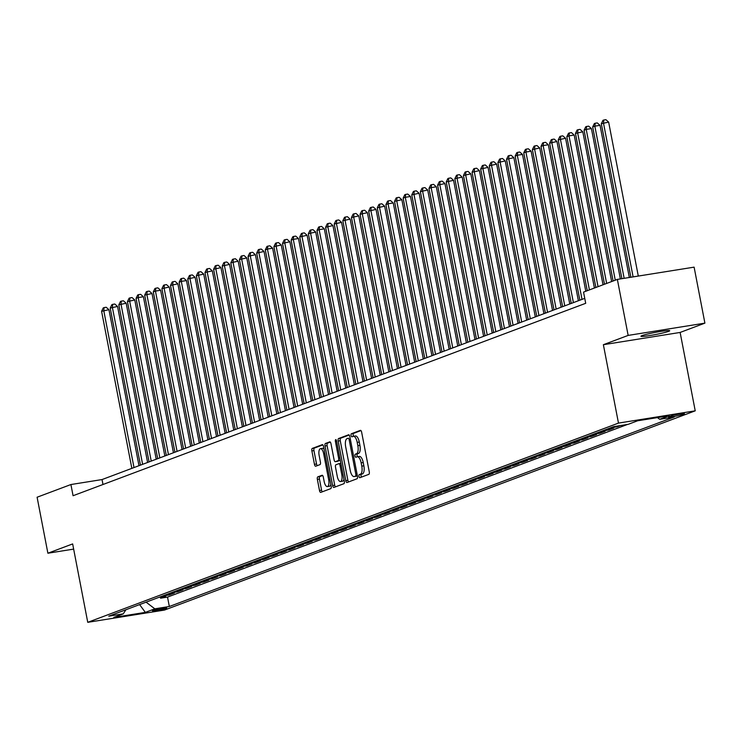 <?xml version="1.0" encoding="UTF-8"?>
<svg xmlns="http://www.w3.org/2000/svg" width="742" height="742" viewBox="0 0 742 742"><rect width="100%" height="100%" fill="white"/><g stroke="black" fill="none" stroke-linecap="round" stroke-linejoin="round"><path stroke-width="1.11" d="M358.97 476.392A1.567 0.621 -99.1 0 0 359.814 477.718A1.567 0.621 -99.1 0 0 359.861 477.709L368.848 474.333A2.245 0.89 -99.1 0 0 369.266 471.819L361.651 432.243A2.245 0.89 -99.1 0 0 360.445 430.341A2.245 0.89 -99.1 0 0 360.38 430.36L351.393 433.736A1.567 0.621 -99.1 0 0 351.096 435.498A1.567 0.621 -99.1 0 0 351.94 436.825A1.567 0.621 -99.1 0 0 351.986 436.806L353.146 436.37A7.188 2.838 -99.1 0 1 353.368 436.315A7.188 2.838 -99.1 0 1 357.208 442.39L357.848 445.692A7.188 2.838 -99.1 0 1 356.494 453.742L355.335 454.178A1.567 0.621 -99.1 0 0 355.038 455.94A1.567 0.621 -99.1 0 0 355.872 457.267A1.567 0.621 -99.1 0 0 355.919 457.257L357.087 456.822A7.188 2.838 -99.1 0 1 357.31 456.766A7.188 2.838 -99.1 0 1 361.15 462.841L361.781 466.143A7.188 2.838 -99.1 0 1 360.427 474.194L359.267 474.63A1.567 0.621 -99.1 0 0 358.97 476.392M357.533 456.747L359.156 456.488A7.188 2.838 -99.1 0 1 359.378 456.432A7.188 2.838 -99.1 0 1 363.218 462.507L363.858 465.809A7.188 2.838 -99.1 0 1 362.504 473.86L361.345 474.296A1.567 0.621 -99.1 0 0 361.048 476.058A1.567 0.621 -99.1 0 0 361.447 477.106M360.955 430.592L353.47 433.402A1.567 0.621 -99.1 0 0 353.173 435.164A1.567 0.621 -99.1 0 0 353.619 436.277L355.223 436.046A7.188 2.838 -99.1 0 1 355.446 435.981L353.368 436.315M355.446 435.981A7.188 2.838 -99.1 0 1 359.286 442.065L359.916 445.358A7.188 2.838 -99.1 0 1 358.572 453.408L357.403 453.844A1.567 0.621 -99.1 0 0 357.106 455.607A1.567 0.621 -99.1 0 0 357.561 456.72M668.598 331.359A14.636 1.076 169.1 0 0 669.701 330.709A14.636 1.076 169.1 0 0 658.033 331.887A14.636 1.076 169.1 0 0 642.043 335.607A14.636 1.076 169.1 0 0 640.949 336.247A14.636 1.076 169.1 0 0 652.608 335.078A14.636 1.076 169.1 0 0 668.598 331.359M166.208 608.301A7.318 0.538 169.1 0 0 166.755 607.976A7.318 0.538 169.1 0 0 160.931 608.561A7.318 0.538 169.1 0 0 152.935 610.425A7.318 0.538 169.1 0 0 152.388 610.749A7.318 0.538 169.1 0 0 158.213 610.156A7.318 0.538 169.1 0 0 166.208 608.301M317.78 476.874A2.245 0.89 -99.1 0 0 317.363 479.397L319.496 490.499A2.245 0.89 -99.1 0 0 320.702 492.4A2.245 0.89 -99.1 0 0 320.767 492.382L330.747 488.635A2.245 0.89 -99.1 0 0 331.173 486.112L323.549 446.545A2.245 0.89 -99.1 0 0 322.353 444.643A2.245 0.89 -99.1 0 0 322.278 444.662L312.299 448.409A2.245 0.89 -99.1 0 0 311.881 450.923L314.46 464.334A2.245 0.89 -99.1 0 0 315.665 466.236A2.245 0.89 -99.1 0 0 315.73 466.217L319.997 464.613A2.245 0.89 -99.1 0 0 320.423 462.099L319.143 455.449A6.01 2.374 -99.1 0 1 320.461 448.669A6.01 2.374 -99.1 0 1 323.67 453.752L328.687 479.796A6.01 2.374 -99.1 0 1 327.37 486.576A6.01 2.374 -99.1 0 1 324.161 481.502L323.327 477.152A2.245 0.89 -99.1 0 0 322.121 475.26A2.245 0.89 -99.1 0 0 322.056 475.279L317.78 476.874L319.858 476.549A2.245 0.89 -99.1 0 0 319.44 479.063L321.574 490.165A2.245 0.89 -99.1 0 0 322.269 491.816M72.651 543.923L47.887 553.226L37.1 497.223L70.917 484.535L73.068 495.73L585.707 303.302L583.546 292.107L617.363 279.409L628.149 335.412L603.376 344.705L618.476 423.098L87.751 622.325L72.651 543.923M345.8 480.621A2.245 0.89 -99.1 0 0 346.996 482.523A2.245 0.89 -99.1 0 0 347.07 482.504L357.05 478.757A2.245 0.89 -99.1 0 0 357.468 476.243L349.853 436.667A2.245 0.89 -99.1 0 0 348.647 434.766A2.245 0.89 -99.1 0 0 348.582 434.784L338.602 438.531A2.245 0.89 -99.1 0 0 338.176 441.054L345.8 480.621L347.877 480.297A2.245 0.89 -99.1 0 0 348.564 481.948M343.898 483.701L333.919 487.438A2.245 0.89 -99.1 0 1 333.854 487.457A2.245 0.89 -99.1 0 1 332.648 485.565L325.033 445.988A2.245 0.89 -99.1 0 1 325.45 443.475L329.726 441.87A2.245 0.89 -99.1 0 1 329.791 441.852A2.245 0.89 -99.1 0 1 330.988 443.744L334.085 459.799A2.245 0.89 -99.1 0 0 335.282 461.7A2.245 0.89 -99.1 0 0 335.347 461.682L338.185 460.615A2.245 0.89 -99.1 0 0 338.602 458.102L335.393 441.388A1.567 0.621 -99.1 0 1 335.736 439.616A1.567 0.621 -99.1 0 1 336.571 440.943L344.325 481.178A2.245 0.89 -99.1 0 1 343.898 483.701M160.365 597.124L160.578 598.2L165.744 596.262L158.909 597.356M168.981 593.888L169.195 594.973L174.361 593.025L167.525 594.119M177.598 590.651L177.811 591.736L182.977 589.797L176.142 590.892M186.214 587.423L186.418 588.499L191.594 586.56L184.758 587.655M194.831 584.186L195.035 585.271L200.21 583.323L193.374 584.418M203.447 580.949L203.651 582.034L208.827 580.096L201.982 581.181M212.064 577.721L212.268 578.797L217.443 576.859L210.598 577.953M220.68 574.484L220.884 575.569L226.05 573.622L219.215 574.716M229.297 571.247L229.501 572.332L234.667 570.394L227.831 571.479M237.904 568.02L238.117 569.095L243.283 567.157L236.448 568.251M246.52 564.783L246.734 565.858L251.9 563.92L245.064 565.014M255.137 561.546L255.35 562.631L260.516 560.692L253.681 561.777M263.753 558.318L263.966 559.394L269.133 557.455L262.297 558.55M272.37 555.081L272.583 556.157L277.749 554.218L270.913 555.313M280.986 551.844L281.19 552.929L286.366 550.981L279.53 552.076M289.603 548.607L289.807 549.692L294.982 547.754L288.146 548.848M298.219 545.379L298.423 546.455L303.599 544.517L296.754 545.611M306.836 542.142L307.04 543.227L312.215 541.28L305.37 542.374M315.452 538.905L315.656 539.99L320.822 538.052L313.987 539.146M324.068 535.678L324.273 536.754L329.439 534.815L322.603 535.909M332.676 532.441L332.889 533.526L338.055 531.578L331.22 532.673M341.292 529.204L341.505 530.289L346.672 528.35L339.836 529.436M349.909 525.976L350.122 527.052L355.288 525.113L348.452 526.208M358.525 522.739L358.738 523.824L363.905 521.876L357.069 522.971M367.142 519.502L367.355 520.587L372.521 518.649L365.685 519.734M375.758 516.274L375.962 517.35L381.138 515.412L374.302 516.506M384.375 513.037L384.579 514.113L389.754 512.175L382.918 513.269M392.991 509.8L393.195 510.886L398.371 508.947L391.526 510.032M401.608 506.563L401.812 507.649L406.987 505.71L400.142 506.805M410.224 503.336L410.428 504.412L415.594 502.473L408.759 503.568M418.84 500.099L419.045 501.184L424.211 499.236L417.375 500.331M427.448 496.862L427.661 497.947L432.827 496.008L425.991 497.103M436.064 493.634L436.277 494.71L441.444 492.771L434.608 493.866M444.681 490.397L444.894 491.482L450.06 489.534L443.224 490.629M453.297 487.16L453.51 488.245L458.677 486.307L451.841 487.392M461.914 483.932L462.127 485.008L467.293 483.07L460.457 484.164M470.53 480.695L470.734 481.781L475.91 479.833L469.074 480.927M479.147 477.458L479.351 478.544L484.526 476.605L477.69 477.69M487.763 474.231L487.967 475.307L493.142 473.368L486.298 474.463M496.379 470.994L496.583 472.07L501.759 470.131L494.914 471.226M504.996 467.757L505.2 468.842L510.366 466.903L503.53 467.989M513.612 464.529L513.816 465.605L518.983 463.667L512.147 464.761M522.229 461.292L522.433 462.368L527.599 460.43L520.763 461.524M530.836 458.055L531.049 459.14L536.216 457.193L529.38 458.287M539.453 454.818L539.666 455.903L544.832 453.965L537.996 455.059M548.069 451.59L548.282 452.666L553.449 450.728L546.613 451.822M556.686 448.353L556.899 449.439L562.065 447.491L555.229 448.585M565.302 445.117L565.515 446.202L570.681 444.263L563.846 445.358M573.918 441.889L574.122 442.965L579.298 441.026L572.462 442.121M582.535 438.652L582.739 439.737L587.914 437.789L581.079 438.884M591.151 435.415L591.355 436.5L596.531 434.562L589.686 435.647M599.768 432.187L599.972 433.263L605.138 431.325L598.302 432.419M608.384 428.95L608.588 430.035L613.755 428.088L606.919 429.182M617.075 426.112L617.205 426.798L620.479 425.565M671.028 415.984L669.136 416.698A7.086 0.519 169.1 0 0 668.598 417.013A7.086 0.519 169.1 0 0 674.246 416.447A7.086 0.519 169.1 0 0 681.991 414.648L683.892 413.934A7.086 0.519 169.1 0 0 684.421 413.619A7.086 0.519 169.1 0 0 678.772 414.184A7.086 0.519 169.1 0 0 671.028 415.984M618.476 423.098L695.226 410.836L164.501 610.063L87.751 622.325M160.578 598.2L167.525 597.097L169.334 606.502L674.209 416.985L659.694 419.304L657.477 417.616M169.334 606.502L154.818 608.82L145.339 612.382L113.804 617.418L123.283 613.857L108.768 616.175L613.643 426.659L628.159 424.341L637.638 420.779L669.173 415.743L659.694 419.304M617.205 426.798L610.369 427.893M608.588 430.035L601.753 431.121M599.972 433.263L593.136 434.358M591.355 436.5L584.52 437.594M582.739 439.737L575.903 440.822M574.122 442.965L567.287 444.059M565.515 446.202L558.67 447.296M556.899 449.439L550.054 450.524M548.282 452.666L541.447 453.761M539.666 455.903L532.83 456.998M531.049 459.14L524.214 460.226M522.433 462.368L515.597 463.462M513.816 465.605L506.981 466.699M505.2 468.842L498.364 469.936M496.583 472.07L489.748 473.164M487.967 475.307L481.131 476.401M479.351 478.544L472.515 479.638M470.734 481.781L463.898 482.866M462.127 485.008L455.282 486.103M453.51 488.245L446.675 489.34M444.894 491.482L438.058 492.567M436.277 494.71L429.442 495.804M427.661 497.947L420.825 499.041M419.045 501.184L412.209 502.269M410.428 504.412L403.592 505.506M401.812 507.649L394.976 508.743M393.195 510.886L386.359 511.98M384.579 514.113L377.743 515.208M375.962 517.35L369.126 518.445M367.355 520.587L360.51 521.682M358.738 523.824L351.893 524.909M350.122 527.052L343.286 528.146M341.505 530.289L334.67 531.383M332.889 533.526L326.053 534.611M324.273 536.754L317.437 537.848M315.656 539.99L308.82 541.085M307.04 543.227L300.204 544.313M298.423 546.455L291.587 547.55M289.807 549.692L282.971 550.787M281.19 552.929L274.355 554.014M272.583 556.157L265.738 557.251M263.966 559.394L257.122 560.488M255.35 562.631L248.514 563.725M246.734 565.858L239.898 566.953M238.117 569.095L231.281 570.19M229.501 572.332L222.665 573.427M220.884 575.569L214.048 576.655M212.268 578.797L205.432 579.892M203.651 582.034L196.815 583.129M195.035 585.271L188.199 586.356M186.418 588.499L179.583 589.593M177.811 591.736L170.966 592.83M169.195 594.973L162.35 596.058M167.525 597.097L627.426 424.461M603.376 344.705L680.126 332.444L704.9 323.141L628.149 335.412M704.9 323.141L694.113 267.148L617.363 279.409M47.887 553.226L73.653 549.108M680.126 332.444L695.226 410.836M584.752 298.358L102.034 479.564L70.917 484.535M102.98 484.507L102.034 479.564M123.283 613.857L125.917 609.738M146.081 602.17L154.818 608.82M145.339 612.382L139.607 604.6M349.157 435.016L340.68 438.207A2.245 0.89 -99.1 0 0 340.253 440.72L347.877 480.297M355.529 476.03A1.567 0.621 -99.1 0 0 355.817 474.268L349.13 439.533A1.567 0.621 -99.1 0 0 348.295 438.207A1.567 0.621 -99.1 0 0 348.239 438.216L347.015 438.68A7.188 2.838 -99.1 0 0 345.67 446.73L350.243 470.474A7.188 2.838 -99.1 0 0 354.082 476.549A7.188 2.838 -99.1 0 0 354.296 476.494L357.375 475.733M355.928 476.234A7.188 2.838 -99.1 0 0 356.151 476.216A7.188 2.838 -99.1 0 0 356.373 476.16L354.296 476.494M357.384 475.78L356.373 476.16M330.301 442.102L327.528 443.141A2.245 0.89 -99.1 0 0 327.101 445.654L334.725 485.231A2.245 0.89 -99.1 0 0 335.421 486.882M337.285 461.366A2.245 0.89 -99.1 0 0 337.36 461.366A2.245 0.89 -99.1 0 0 337.425 461.348L340.263 460.281A2.245 0.89 -99.1 0 0 340.29 460.272M337.285 476.457A6.01 2.374 -99.1 0 0 340.495 481.53A6.01 2.374 -99.1 0 0 341.812 474.75L340.049 465.577A2.245 0.89 -99.1 0 0 338.844 463.676A2.245 0.89 -99.1 0 0 338.779 463.694L335.94 464.761A2.245 0.89 -99.1 0 0 335.523 467.274L337.285 476.457M340.495 481.53L342.572 481.206A6.01 2.374 -99.1 0 0 343.945 479.239M338.844 463.676L340.884 463.351A2.245 0.89 -99.1 0 0 340.847 463.36L338.918 463.676M322.631 475.511L319.858 476.549M327.37 486.576L329.448 486.251A6.01 2.374 -99.1 0 0 330.821 484.285M324.059 449.207A6.01 2.374 -99.1 0 0 322.529 448.335L320.461 448.669M322.853 444.894L314.376 448.075A2.245 0.89 -99.1 0 0 313.949 450.589L316.537 464A2.245 0.89 -99.1 0 0 317.233 465.651M638.296 276.07L608.644 122.096L601.308 123.738L630.867 277.248M633.111 276.896L603.459 122.931L603.812 120.009L605.889 119.675L608.644 122.096M601.308 123.738L602.949 120.334L603.812 120.009M629.337 277.499L600.028 125.333L594.843 126.159L592.691 126.965L621.907 278.686M624.152 278.324L594.843 126.159L595.195 123.246L597.273 122.912L600.028 125.333M592.691 126.965L594.333 123.571L595.195 123.246M620.368 278.927L591.42 128.57L586.226 129.396L584.075 130.202L613.115 281.005M615.266 280.198L586.226 129.396L586.579 126.474L588.656 126.149L591.42 128.57M584.075 130.202L585.716 126.799L586.579 126.474M611.64 281.561L582.804 131.798L575.458 133.439L604.498 284.242M606.65 283.435L577.61 132.632L577.962 129.711L580.04 129.377L582.804 131.798M575.458 133.439L577.1 130.035L577.962 129.711M603.023 284.789L574.187 135.035L569.003 135.86L566.842 136.676L595.882 287.469M598.043 286.662L569.003 135.86L569.346 132.948L571.423 132.614L574.187 135.035M566.842 136.676L568.483 133.272L569.346 132.948M594.407 288.026L565.571 138.272L558.225 139.904L587.265 290.706M589.426 289.899L560.386 139.097L560.729 136.176L562.807 135.851L565.571 138.272M558.225 139.904L559.867 136.5L560.729 136.176M585.79 291.263L556.954 141.499L549.618 143.141L579.854 300.195M582.016 299.388L551.77 142.334L552.113 139.413L554.191 139.079L556.954 141.499M549.618 143.141L551.25 139.737L552.113 139.413M578.38 300.751L548.338 144.736L543.153 145.562L541.001 146.378L571.247 303.432M573.399 302.625L543.153 145.562L543.496 142.65L545.574 142.316L548.338 144.736M541.001 146.378L542.643 142.974L543.496 142.65M569.763 303.988L539.722 147.973L532.385 149.606L562.631 306.669M564.783 305.862L534.537 148.799L534.889 145.886L536.958 145.553L539.722 147.973M532.385 149.606L534.027 146.202L534.889 145.886M561.147 307.225L531.105 151.201L525.92 152.036L523.769 152.843L554.014 309.896M556.166 309.089L525.92 152.036L526.273 149.114L528.341 148.78L531.105 151.201M523.769 152.843L525.41 149.439L526.273 149.114M552.53 310.453L522.489 154.438L517.304 155.263L515.152 156.08L545.398 313.133M547.55 312.326L517.304 155.263L517.656 152.351L519.725 152.017L522.489 154.438M515.152 156.08L516.794 152.676L517.656 152.351M543.923 313.69L513.872 157.675L506.536 159.307L536.781 316.37M538.933 315.563L508.687 158.5L509.04 155.588L511.108 155.254L513.872 157.675M506.536 159.307L508.177 155.903L509.04 155.588M535.307 316.927L505.256 160.912L497.919 162.544L528.165 319.607M530.317 318.791L500.071 161.737L500.423 158.816L502.501 158.491L505.256 160.912M497.919 162.544L499.561 159.14L500.423 158.816M526.69 320.154L496.648 164.14L489.303 165.781L519.548 322.835M521.7 322.028L491.454 164.974L491.807 162.053L493.884 161.719L496.648 164.14M489.303 165.781L490.944 162.377L491.807 162.053M518.074 323.391L488.032 167.377L480.686 169.009L510.932 326.072M513.084 325.265L482.838 168.202L483.19 165.29L485.268 164.956L488.032 167.377M480.686 169.009L482.328 165.614L483.19 165.29M509.457 326.628L479.415 170.614L472.07 172.246L502.315 329.309M504.467 328.493L474.231 171.439L474.574 168.517L476.652 168.193L479.415 170.614M472.07 172.246L473.711 168.842L474.574 168.517M500.841 329.856L470.799 173.841L463.453 175.483L493.699 332.537M495.86 331.73L465.614 174.676L465.957 171.754L468.035 171.421L470.799 173.841M463.453 175.483L465.095 172.079L465.957 171.754M492.224 333.093L462.183 177.078L454.846 178.711L485.082 335.774M487.244 334.967L456.998 177.904L457.341 174.991L459.419 174.658L462.183 177.078M454.846 178.711L456.478 175.316L457.341 174.991M483.608 336.33L453.566 180.315L446.23 181.948L476.466 339.011M478.627 338.194L448.381 181.141L448.725 178.219L450.802 177.895L453.566 180.315M446.23 181.948L447.871 178.544L448.725 178.219M474.991 339.558L444.95 183.543L437.613 185.185L467.859 342.238M470.011 341.431L439.765 184.378L440.117 181.456L442.186 181.122L444.95 183.543M437.613 185.185L439.255 181.781L440.117 181.456M466.375 342.795L436.333 186.78L431.148 187.605L428.997 188.422L459.242 345.475M461.394 344.668L431.148 187.605L431.501 184.693L433.569 184.359L436.333 186.78M428.997 188.422L430.638 185.018L431.501 184.693M457.758 346.032L427.717 190.017L420.38 191.649L450.626 348.712M452.778 347.905L422.532 190.842L422.884 187.921L424.953 187.596L427.717 190.017M420.38 191.649L422.022 188.245L422.884 187.921M449.151 349.259L419.1 193.245L411.764 194.886L442.009 351.94M444.161 351.133L413.915 194.079L414.268 191.158L416.336 190.824L419.1 193.245M411.764 194.886L413.405 191.482L414.268 191.158M440.535 352.496L410.484 196.482L405.299 197.307L403.147 198.123L433.393 355.177M435.545 354.37L405.299 197.307L405.651 194.395L407.729 194.061L410.484 196.482M403.147 198.123L404.789 194.719L405.651 194.395M431.918 355.733L401.876 199.719L394.531 201.351L424.776 358.414M426.928 357.607L396.682 200.544L397.035 197.632L399.113 197.298L401.876 199.719M394.531 201.351L396.172 197.947L397.035 197.632M423.302 358.97L393.26 202.956L388.066 203.781L385.914 204.588L416.16 361.642M418.312 360.835L388.066 203.781L388.418 200.859L390.496 200.535L393.26 202.956M385.914 204.588L387.556 201.184L388.418 200.859M414.685 362.198L384.644 206.183L377.298 207.825L407.543 364.878M409.695 364.072L379.459 207.018L379.802 204.096L381.88 203.762L384.644 206.183M377.298 207.825L378.939 204.421L379.802 204.096M406.069 365.435L376.027 209.42L368.681 211.053L398.927 368.115M401.088 367.309L370.842 210.246L371.185 207.333L373.263 206.999L376.027 209.42M368.681 211.053L370.323 207.649L371.185 207.333M397.452 368.672L367.411 212.657L360.074 214.29L390.311 371.352M392.472 370.536L362.226 213.483L362.569 210.561L364.647 210.236L367.411 212.657M360.074 214.29L361.706 210.886L362.569 210.561M388.836 371.9L358.794 215.885L351.458 217.527L381.694 374.58M383.855 373.773L353.609 216.72L353.953 213.798L356.03 213.464L358.794 215.885M351.458 217.527L353.099 214.123L353.953 213.798M380.219 375.137L350.178 219.122L342.841 220.754L373.087 377.817M375.239 377.01L344.993 219.947L345.345 217.035L347.414 216.701L350.178 219.122M342.841 220.754L344.483 217.36L345.345 217.035M371.603 378.374L341.561 222.359L334.225 223.991L364.47 381.054M366.622 380.238L336.376 223.184L336.729 220.263L338.797 219.938L341.561 222.359M334.225 223.991L335.866 220.587L336.729 220.263M362.986 381.601L332.945 225.587L325.608 227.228L355.854 384.282M358.006 383.475L327.76 226.421L328.112 223.5L330.181 223.166L332.945 225.587M325.608 227.228L327.25 223.824L328.112 223.5M354.379 384.838L324.328 228.824L319.143 229.649L316.992 230.465L347.237 387.519M349.389 386.712L319.143 229.649L319.496 226.737L321.564 226.403L324.328 228.824M316.992 230.465L318.633 227.061L319.496 226.737M345.763 388.075L315.712 232.06L308.375 233.693L338.621 390.756M340.773 389.949L310.527 232.886L310.879 229.964L312.957 229.64L315.712 232.06M308.375 233.693L310.017 230.289L310.879 229.964M337.146 391.303L307.105 235.288L299.759 236.93L330.005 393.983M332.156 393.177L301.911 236.123L302.263 233.201L304.341 232.867L307.105 235.288M299.759 236.93L301.4 233.526L302.263 233.201M328.53 394.54L298.488 238.525L293.294 239.351L291.142 240.167L321.388 397.22M323.54 396.413L293.294 239.351L293.647 236.438L295.724 236.104L298.488 238.525M291.142 240.167L292.784 236.763L293.647 236.438M319.913 397.777L289.872 241.762L282.526 243.395L312.772 400.457M314.923 399.65L284.687 242.588L285.03 239.675L287.108 239.341L289.872 241.762M282.526 243.395L284.167 239.991L285.03 239.675M311.297 401.014L281.255 244.99L273.909 246.632L304.155 403.685M306.316 402.878L276.07 245.825L276.414 242.903L278.491 242.569L281.255 244.99M273.909 246.632L275.551 243.228L276.414 242.903M302.68 404.242L272.639 248.227L267.454 249.052L265.302 249.868L295.539 406.922M297.7 406.115L267.454 249.052L267.797 246.14L269.875 245.806L272.639 248.227M265.302 249.868L266.935 246.465L267.797 246.14M294.064 407.479L264.022 251.464L256.686 253.096L286.922 410.159M289.083 409.352L258.837 252.289L259.181 249.377L261.258 249.043L264.022 251.464M256.686 253.096L258.327 249.692L259.181 249.377M285.447 410.716L255.406 254.701L248.069 256.333L278.315 413.396M280.467 412.58L250.221 255.526L250.573 252.605L252.642 252.28L255.406 254.701M248.069 256.333L249.711 252.929L250.573 252.605M276.831 413.943L246.789 257.928L239.453 259.57L269.698 416.624M271.85 415.817L241.604 258.763L241.957 255.842L244.025 255.508L246.789 257.928M239.453 259.57L241.094 256.166L241.957 255.842M268.214 417.18L238.173 261.165L230.836 262.798L261.082 419.861M263.234 419.054L232.988 261.991L233.34 259.079L235.409 258.745L238.173 261.165M230.836 262.798L232.478 259.403L233.34 259.079M259.607 420.417L229.556 264.402L222.22 266.035L252.465 423.098M254.617 422.281L224.372 265.228L224.724 262.306L226.792 261.982L229.556 264.402M222.22 266.035L223.861 262.631L224.724 262.306M250.991 423.645L220.94 267.63L213.603 269.272L243.849 426.325M246.001 425.518L215.755 268.465L216.107 265.543L218.185 265.209L220.94 267.63M213.603 269.272L215.245 265.868L216.107 265.543M242.374 426.882L212.323 270.867L204.987 272.5L235.233 429.562M237.384 428.755L207.139 271.693L207.491 268.78L209.569 268.446L212.323 270.867M204.987 272.5L206.628 269.105L207.491 268.78M233.758 430.119L203.716 274.104L196.37 275.736L226.616 432.799M228.768 431.983L198.522 274.93L198.875 272.008L200.952 271.683L203.716 274.104M196.37 275.736L198.012 272.333L198.875 272.008M225.141 433.347L195.1 277.332L187.754 278.973L218 436.027M220.151 435.22L189.915 278.167L190.258 275.245L192.336 274.911L195.1 277.332M187.754 278.973L189.395 275.57L190.258 275.245M216.525 436.584L186.483 280.569L181.298 281.394L179.137 282.21L209.383 439.264M211.535 438.457L181.298 281.394L181.642 278.482L183.719 278.148L186.483 280.569M179.137 282.21L180.779 278.807L181.642 278.482M207.908 439.82L177.867 283.806L170.521 285.438L200.767 442.501M202.928 441.694L172.682 284.631L173.025 281.71L175.103 281.385L177.867 283.806M170.521 285.438L172.163 282.034L173.025 281.71M199.292 443.048L169.25 287.033L161.914 288.675L192.15 445.729M194.311 444.922L164.065 287.868L164.409 284.947L166.486 284.613L169.25 287.033M161.914 288.675L163.555 285.271L164.409 284.947M190.675 446.285L160.634 290.27L155.449 291.096L153.297 291.912L183.543 448.966M185.695 448.159L155.449 291.096L155.801 288.184L157.87 287.85L160.634 290.27M153.297 291.912L154.939 288.508L155.801 288.184M182.059 449.522L152.017 293.507L144.681 295.14L174.927 452.203M177.078 451.396L146.833 294.333L147.185 291.421L149.253 291.087L152.017 293.507M144.681 295.14L146.322 291.736L147.185 291.421M173.442 452.759L143.401 296.744L138.216 297.57L136.064 298.377L166.31 455.43M168.462 454.623L138.216 297.57L138.569 294.648L140.637 294.324L143.401 296.744M136.064 298.377L137.706 294.973L138.569 294.648M164.835 455.987L134.784 299.972L127.448 301.614L157.694 458.667M159.845 457.86L129.6 300.807L129.952 297.885L132.02 297.551L134.784 299.972M127.448 301.614L129.089 298.21L129.952 297.885M156.219 459.224L126.168 303.209L118.831 304.841L149.077 461.904M151.229 461.097L120.983 304.034L121.336 301.122L123.413 300.788L126.168 303.209M118.831 304.841L120.473 301.438L121.336 301.122M147.602 462.461L117.551 306.446L110.215 308.078L140.461 465.141M142.612 464.325L112.367 307.271L112.719 304.35L114.797 304.025L117.551 306.446M110.215 308.078L111.856 304.674L112.719 304.35M138.986 465.688L108.944 309.674L101.598 311.315L131.844 468.369M133.996 467.562L103.75 310.508L104.103 307.587L106.18 307.253L108.944 309.674M101.598 311.315L103.24 307.911L104.103 307.587M681.815 413.711L681.991 414.648M362.504 473.86L360.427 474.194M363.858 465.809L361.781 466.143M363.218 462.507L361.15 462.841M357.403 453.844L355.335 454.178M358.572 453.408L356.494 453.742M359.916 445.358L357.848 445.692M359.286 442.065L357.208 442.39M353.47 433.402L351.393 433.736M361.345 474.296L359.267 474.63M340.253 440.72L338.176 441.054M340.68 438.207L338.602 438.531M357.05 474.073L355.817 474.268M350.363 439.338L349.13 439.533M334.725 485.231L332.648 485.565M327.101 445.654L325.033 445.988M327.528 443.141L325.45 443.475M337.425 461.348L335.347 461.682M340.263 460.281L338.185 460.615M339.836 457.907L338.602 458.102M336.618 441.193L335.393 441.388M343.045 474.555L341.812 474.75M341.274 465.382L340.049 465.577M329.912 479.601L328.687 479.796M324.903 453.548L323.67 453.752M316.537 464L314.46 464.334M313.949 450.589L311.881 450.923M314.376 448.075L312.299 448.409M321.574 490.165L319.496 490.499M319.44 479.063L317.363 479.397M359.378 456.432L357.31 456.766M356.151 476.216L354.082 476.549M337.36 461.366L335.282 461.7"/></g></svg>
